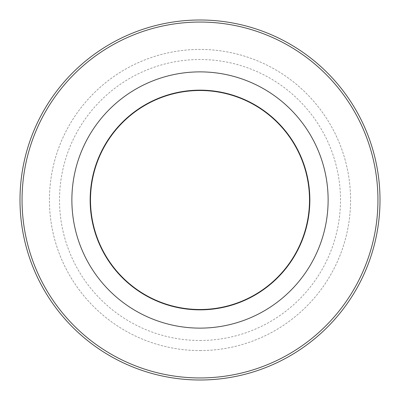 <?xml version="1.0" encoding="UTF-8"?>
<svg xmlns="http://www.w3.org/2000/svg" width="400" height="400" viewBox="0 0 400 400"><rect width="100%" height="100%" fill="white"/><g stroke="black" fill="none" stroke-linecap="round" stroke-linejoin="round"><path stroke-width="0.3" stroke-dasharray="2 1.5" d="M200 90.15A109.85 109.85 0 0 1 309.85 200A109.85 109.85 0 0 1 200 309.85A109.85 109.85 0 0 1 90.15 200A109.85 109.85 0 0 1 200 90.15M200 90.495A109.505 109.505 0 0 1 309.505 200A109.505 109.505 0 0 1 200 309.505A109.505 109.505 0 0 1 90.495 200A109.505 109.505 0 0 1 200 90.495M200 340.485A140.485 140.485 0 0 0 340.485 200A140.485 140.485 0 0 0 200 59.515A140.485 140.485 0 0 0 59.515 200A140.485 140.485 0 0 0 200 340.485M200 350.57A150.57 150.57 0 0 0 350.57 200A150.57 150.57 0 0 0 200 49.43A150.57 150.57 0 0 0 49.43 200A150.57 150.57 0 0 0 200 350.57A150.57 150.57 0 0 1 49.43 200A150.57 150.57 0 0 1 200 49.43A150.57 150.57 0 0 1 350.57 200A150.57 150.57 0 0 1 200 350.57"/><path stroke-width="0.6" d="M200 309.85A109.85 109.85 0 0 0 309.85 200A109.85 109.85 0 0 0 200 90.15A109.85 109.85 0 0 0 90.15 200A109.85 109.85 0 0 0 200 309.85M200 309.505A109.505 109.505 0 0 0 309.505 200A109.505 109.505 0 0 0 200 90.495A109.505 109.505 0 0 0 90.495 200A109.505 109.505 0 0 0 200 309.505M200 20A180 180 0 0 1 380 200A180 180 0 0 1 200 380A180 180 0 0 1 20 200A180 180 0 0 1 200 20M200 377.95A177.95 177.95 0 0 0 377.95 200A177.95 177.95 0 0 0 200 22.05A177.95 177.95 0 0 0 22.05 200A177.95 177.95 0 0 0 200 377.95M200 71.875A128.125 128.125 0 0 1 328.125 200A128.125 128.125 0 0 1 200 328.125A128.125 128.125 0 0 1 71.875 200A128.125 128.125 0 0 1 200 71.875"/></g></svg>
